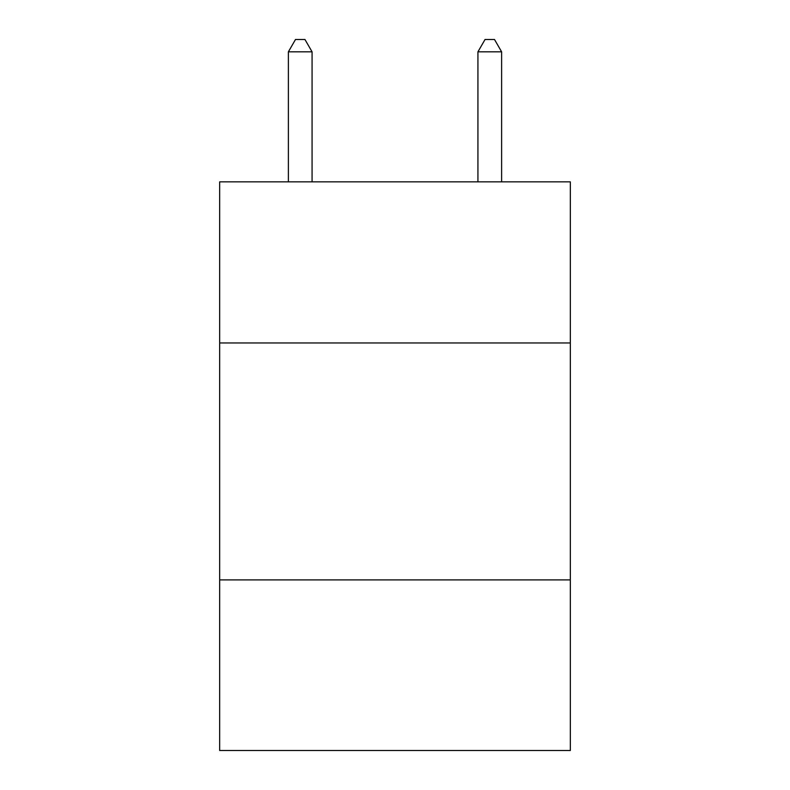 <?xml version="1.0" encoding="UTF-8"?>
<svg xmlns="http://www.w3.org/2000/svg" width="790" height="790" viewBox="0 0 790 790"><rect width="100%" height="100%" fill="white"/><g stroke="black" fill="none" stroke-linecap="round" stroke-linejoin="round"><path stroke-width="1.19" d="M570.331 342.969L570.331 181.848L219.669 181.848L219.669 342.969L570.331 342.969L570.331 750.5L219.669 750.5L219.669 342.969M570.331 579.909L219.669 579.909M501.62 181.848L501.62 51.824L477.93 51.824L477.93 181.848M477.93 51.824L485.04 39.5L494.51 39.5L501.62 51.824M312.07 181.848L312.07 51.824L288.38 51.824L288.38 181.848M288.38 51.824L295.49 39.5L304.96 39.5L312.07 51.824"/></g></svg>
